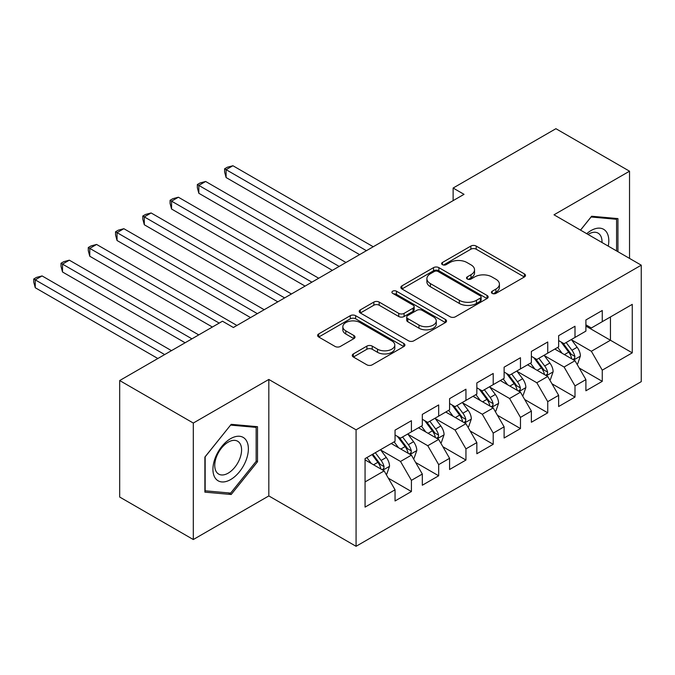 <?xml version="1.0" encoding="UTF-8"?>
<svg xmlns="http://www.w3.org/2000/svg" width="675" height="675" viewBox="0 0 675 675"><rect width="100%" height="100%" fill="white"/><g stroke="black" fill="none" stroke-linecap="round" stroke-linejoin="round"><path stroke-width="1.01" d="M492.193 293.389A2.649 1.527 0 0 0 495.939 293.389L524.374 276.978A3.788 2.185 0 0 0 525.479 275.434A3.788 2.185 0 0 0 524.374 273.881L476.204 246.071A3.788 2.185 0 0 0 470.846 246.071L442.412 262.491A2.649 1.527 0 0 0 441.636 263.571A2.649 1.527 0 0 0 442.412 264.651A2.649 1.527 0 0 0 446.158 264.651L449.845 262.533A12.108 6.995 0 0 1 466.965 262.533L470.981 264.845A12.108 6.995 0 0 1 474.533 269.789A12.108 6.995 0 0 1 470.981 274.733L467.303 276.86A2.649 1.527 0 0 0 466.526 277.94A2.649 1.527 0 0 0 467.303 279.02A2.649 1.527 0 0 0 471.049 279.02L474.727 276.902A12.108 6.995 0 0 1 491.856 276.902L495.872 279.214A12.108 6.995 0 0 1 499.416 284.158A12.108 6.995 0 0 1 495.872 289.102L492.193 291.229A2.649 1.527 0 0 0 491.417 292.309A2.649 1.527 0 0 0 492.193 293.389L492.193 291.229M353.363 353.919A3.788 2.185 0 0 0 352.257 355.463A3.788 2.185 0 0 0 353.363 357.007L366.879 364.812A3.788 2.185 0 0 0 372.229 364.812L403.81 346.579A3.788 2.185 0 0 0 404.924 345.035A3.788 2.185 0 0 0 403.81 343.491L355.641 315.681A3.788 2.185 0 0 0 350.291 315.681L318.71 333.914A3.788 2.185 0 0 0 317.604 335.458A3.788 2.185 0 0 0 318.71 337.002L335.036 346.427A3.788 2.185 0 0 0 340.386 346.427L353.902 338.622A3.788 2.185 0 0 0 355.008 337.078A3.788 2.185 0 0 0 353.902 335.534L345.802 330.86A10.125 5.847 0 0 1 342.841 326.725A10.125 5.847 0 0 1 349.093 321.325A10.125 5.847 0 0 1 360.121 322.591L391.837 340.9A10.125 5.847 0 0 1 394.799 345.035A10.125 5.847 0 0 1 388.555 350.435A10.125 5.847 0 0 1 377.519 349.169L372.229 346.115A3.788 2.185 0 0 0 366.879 346.115L353.363 353.919L353.363 357.007M193.303 423.048L193.303 539.536L268.819 495.931L268.819 379.451L193.303 423.048L119.686 380.548L222.472 321.207L233.381 327.502L464.029 194.332L453.127 188.038L453.127 200.635M268.819 379.451L356.071 429.823L641.25 265.174L641.25 381.653L356.071 546.303L356.071 429.823M629.53 258.398L629.53 171.197L554.006 214.802L641.25 265.174M629.53 171.197L555.913 128.697L453.127 188.038M450.107 316.761A3.788 2.185 0 0 0 455.465 316.761L487.038 298.527A3.788 2.185 0 0 0 488.152 296.983A3.788 2.185 0 0 0 487.038 295.439L438.868 267.629A3.788 2.185 0 0 0 433.519 267.629L401.937 285.863A3.788 2.185 0 0 0 400.832 287.407A3.788 2.185 0 0 0 401.937 288.951L450.107 316.761M393.761 293.962A2.649 1.527 0 0 1 396.453 294.342L396.453 291.187L445.424 319.469A3.788 2.185 0 0 1 446.538 321.013A3.788 2.185 0 0 1 445.424 322.557L413.851 340.791A3.788 2.185 0 0 1 408.493 340.791L360.323 312.972L360.323 309.884A3.788 2.185 0 0 0 359.218 311.428A3.788 2.185 0 0 0 360.323 312.972M360.323 309.884L373.84 302.079A3.788 2.185 0 0 1 379.19 302.079L398.731 313.36A3.788 2.185 0 0 0 404.08 313.36L413.041 308.188A3.788 2.185 0 0 0 414.155 306.644A3.788 2.185 0 0 0 413.041 305.092L392.707 293.355A2.649 1.527 0 0 1 391.93 292.275A2.649 1.527 0 0 1 393.567 290.858A2.649 1.527 0 0 1 396.453 291.187M585.9 326.084L610.445 340.251L610.445 316.955L632.256 304.366L602.26 321.68L602.26 310.5L585.9 319.95L585.9 331.121L574.999 337.424L574.999 326.244L558.638 335.686L558.638 346.866L547.737 353.16L547.737 341.989L531.377 351.43L531.377 362.61L520.467 368.904L520.467 357.725L504.115 367.175L504.115 378.346L493.206 384.64L493.206 373.469L476.845 382.911L476.845 394.09L465.944 400.385L465.944 389.205L449.584 398.655L449.584 409.826L438.674 416.129L438.674 404.949L422.322 414.391L422.322 425.571L411.413 431.865L411.413 420.694L395.052 430.135L395.052 441.307L365.065 458.629L365.065 507.111L395.052 489.797L384.151 470.905L365.065 459.886M632.256 304.366L632.256 352.848L602.26 370.162L591.359 351.27L571.59 339.863M579.226 368.035L602.26 381.341L602.26 370.162M602.26 381.341L585.9 390.783L585.9 379.603L574.999 385.906L564.089 367.014L544.328 355.598M551.956 383.78L574.999 397.077L574.999 385.906M574.999 397.077L558.638 406.527L558.638 395.348L547.737 401.642L536.827 382.759L517.058 371.343M524.694 399.516L547.737 412.822L547.737 401.642M547.737 412.822L531.377 422.263L531.377 411.092L520.467 417.386L509.566 398.495L489.797 387.087M497.433 415.26L520.467 428.558L520.467 417.386M520.467 428.558L504.115 438.007L504.115 426.828L493.206 433.122L482.296 414.239L462.535 402.823M470.171 431.004L493.206 444.302L493.206 433.122M493.206 444.302L476.845 453.743L476.845 442.572L465.944 448.867L455.034 429.975L435.265 418.567M442.901 446.74L465.944 460.046L465.944 448.867M465.944 460.046L449.584 469.488L449.584 458.308L438.674 464.611L427.773 445.719L408.004 434.303M415.64 462.485L438.674 475.782L438.674 464.611M438.674 475.782L422.322 485.232L422.322 474.053L411.413 480.347L400.511 461.455L380.742 450.048M388.378 478.221L411.413 491.527L411.413 480.347M411.413 491.527L395.052 500.968L395.052 489.797M395.052 435.012L400.511 438.159L411.413 431.865M365.065 481.925L384.151 470.905M422.322 419.276L427.773 422.423L438.674 416.129M400.511 461.455L411.413 455.161L391.238 443.517M422.322 474.053L411.413 455.161M449.584 403.532L455.034 406.679L465.944 400.385M427.773 445.719L438.674 439.425L418.5 427.773M449.584 458.308L438.674 439.425M476.845 387.796L482.296 390.943L493.206 384.64M455.034 429.975L465.944 423.681L445.762 412.037M476.845 442.572L465.944 423.681M504.115 372.052L509.566 375.199L520.467 368.904M482.296 414.239L493.206 407.936L473.032 396.293M504.115 426.828L493.206 407.936M531.377 356.307L536.827 359.454L547.737 353.16M509.566 398.495L520.467 392.2L500.293 380.548M531.377 411.092L520.467 392.2M558.638 340.571L564.089 343.718L574.999 337.424M536.827 382.759L547.737 376.456L527.555 364.812M558.638 395.348L547.737 376.456M585.9 324.827L591.359 327.974L602.26 321.68M564.089 367.014L574.999 360.72L554.825 349.068M585.9 379.603L574.999 360.72M119.686 380.548L119.686 497.036L193.303 539.536M268.819 495.931L356.071 546.303M591.359 351.27L610.445 340.251L632.256 352.848M617.937 251.707L617.937 218.59L591.629 216.236L580.492 230.091M257.504 461.759L257.504 426.684L231.196 424.33L204.888 457.059L204.888 492.142L231.196 494.497L257.504 461.759L256.146 460.974M493.248 293.768L495.872 292.25A12.108 6.995 0 0 0 499.416 287.305L499.416 284.158M474.533 269.789L474.533 272.936A12.108 6.995 0 0 1 470.981 277.881L468.366 279.399M524.323 277.003L476.204 249.218A3.788 2.185 0 0 0 470.846 249.218L443.475 265.03M486.987 298.561L438.868 270.776A3.788 2.185 0 0 0 433.519 270.776L401.988 288.976M480.347 298.063A2.649 1.527 0 0 0 481.123 296.983A2.649 1.527 0 0 0 480.347 295.903L438.067 271.493A2.649 1.527 0 0 0 434.32 271.493L430.439 273.729A12.108 6.995 0 0 0 426.895 278.674A12.108 6.995 0 0 0 430.439 283.618L459.346 300.308A12.108 6.995 0 0 0 476.466 300.308L480.347 298.063L480.347 301.21A2.649 1.527 0 0 0 481.123 300.13L481.123 296.983M426.895 278.674L426.895 281.821A12.108 6.995 0 0 0 430.439 286.765L430.439 283.618M480.347 301.21L476.466 303.455A12.108 6.995 0 0 1 459.346 303.455L430.439 286.765M360.374 313.006L373.84 305.235L373.84 302.079M414.155 306.644L414.155 309.791A3.788 2.185 0 0 1 413.041 311.335L404.08 316.507A3.788 2.185 0 0 1 398.731 316.507L379.19 305.235A3.788 2.185 0 0 0 373.84 305.235M396.453 294.342L445.373 322.582M418.998 325.063A10.125 5.847 0 0 0 430.034 326.329A10.125 5.847 0 0 0 436.278 320.929A10.125 5.847 0 0 0 433.316 316.803L422.145 310.348A3.788 2.185 0 0 0 416.787 310.348L407.827 315.529A3.788 2.185 0 0 0 406.721 317.073A3.788 2.185 0 0 0 407.827 318.617L418.998 325.063L418.998 328.21A10.125 5.847 0 0 0 430.034 329.484A10.125 5.847 0 0 0 436.278 324.084L436.278 320.929M406.721 317.073L406.721 320.22A3.788 2.185 0 0 0 407.827 321.764L407.827 318.617M418.998 328.21L407.827 321.764M394.799 345.035L394.799 348.182A10.125 5.847 0 0 1 388.555 353.582A10.125 5.847 0 0 1 377.519 352.316L372.229 349.262A3.788 2.185 0 0 0 366.879 349.262L353.413 357.041M342.841 326.725L342.841 329.873A10.125 5.847 0 0 0 345.802 334.007L345.802 330.86M353.852 338.656L345.802 334.007M403.76 346.613L355.641 318.828A3.788 2.185 0 0 0 350.291 318.828L318.76 337.027M228.42 492.885L231.196 494.497M577.015 364.213L577.673 363.833L580.399 355.961A10.218 5.898 -120 0 0 577.133 347.262L571.345 339.533M562.115 353.278L557.71 347.406M555.652 349.549L555.154 348.882M373.241 246.755L232.917 165.738L226.1 169.67L226.1 177.542L359.606 254.627M573.075 359.606L574.653 358.18L574.881 356.4A10.218 5.898 -120 0 0 571.953 350.257L566.165 342.52M562.857 343.001L570.012 352.552A5.206 3.004 60 0 1 570.957 354.13L574.881 356.4M561.06 341.963L568.679 352.139A10.218 5.898 60 0 1 571.607 358.29L571.818 358.881M226.1 177.542L224.598 171.956L224.598 168.809L366.424 250.687M224.598 168.809L227.323 167.231L232.917 165.738M549.754 379.957L550.403 379.578L553.129 371.706A10.218 5.898 -120 0 0 549.872 363.007L544.075 355.269M534.853 369.023L530.449 363.142M528.39 365.293L527.884 364.618M345.98 262.491L205.647 181.474L198.838 185.414L198.838 193.286L332.345 270.363M545.805 375.351L547.391 373.925L547.619 372.136A10.218 5.898 -120 0 0 544.691 365.993L538.895 358.265M535.596 358.746L542.742 368.297A5.206 3.004 60 0 1 543.696 369.875L547.619 372.136M533.798 357.708L541.417 367.883A10.218 5.898 60 0 1 544.345 374.026L544.548 374.617M198.838 193.286L197.336 187.692L197.336 184.545L339.162 266.431M197.336 184.545L200.062 182.976L205.647 181.474M522.484 395.693L523.142 395.314L525.867 387.442A10.218 5.898 -120 0 0 522.61 378.743L516.814 371.014M507.583 384.758L503.179 378.886M501.12 381.029L500.622 380.363M318.718 278.235L178.386 197.218L171.568 201.15L171.568 209.022L305.083 286.107M518.543 391.087L520.13 389.661L520.349 387.88A10.218 5.898 -120 0 0 517.43 381.738L511.633 374.001M508.326 374.482L515.481 384.033A5.206 3.004 60 0 1 516.426 385.619L520.349 387.88M506.528 373.452L514.156 383.628A10.218 5.898 60 0 1 517.075 389.77L517.286 390.361M171.568 209.022L170.075 203.437L170.075 200.289L311.901 282.167M170.075 200.289L172.8 198.712L178.386 197.218M608.259 246.122A25.059 14.47 120 0 0 606.428 231.913A25.059 14.47 120 0 0 586.718 233.685M602.007 242.511A18.976 10.952 120 0 0 600.218 235.111A18.976 10.952 120 0 0 598.084 233.137A18.976 10.952 120 0 0 588.009 234.436M591.03 216.987L616.579 219.291L616.579 250.923M614.883 218.32L616.579 219.291M580.551 230.124L591.081 217.012M215.308 478.187A25.059 14.47 120 0 0 239.515 471.707A25.059 14.47 120 0 0 245.995 440.007A25.059 14.47 120 0 0 221.788 446.496A25.059 14.47 120 0 0 215.308 478.187M216.548 472.12A18.976 10.952 120 0 0 218.683 474.095A18.976 10.952 120 0 0 236.334 465.235A18.976 10.952 120 0 0 239.785 443.205A18.976 10.952 120 0 0 237.651 441.231A18.976 10.952 120 0 0 219.999 450.09A18.976 10.952 120 0 0 216.548 472.12M230.656 425.107L256.146 427.385L256.146 461.371L230.656 493.087L205.158 490.809L205.158 456.823L230.597 425.081M254.458 426.406L256.146 427.385M495.222 411.438L495.88 411.058L498.606 403.186A10.218 5.898 -120 0 0 495.34 394.487L489.552 386.75M480.322 400.503L475.917 394.622M473.858 396.773L473.361 396.098M291.448 293.979L151.124 212.963L144.307 216.894L144.307 224.767L277.822 301.843M491.282 406.831L492.86 405.405L493.087 403.625A10.218 5.898 -120 0 0 490.16 397.474L484.372 389.745M481.064 390.226L488.219 399.777A5.206 3.004 60 0 1 489.164 401.355L493.087 403.625M479.267 389.188L486.894 399.364A10.218 5.898 60 0 1 489.814 405.515L490.025 406.105M144.307 224.767L142.805 219.181L142.805 216.025L284.631 297.911M142.805 216.025L145.53 214.456L151.124 212.963M467.961 427.174L468.61 426.794L471.336 418.93A10.218 5.898 -120 0 0 468.079 410.223L462.282 402.494M453.06 416.239L448.656 410.366M446.597 412.509L446.091 411.843M264.187 309.715L123.854 228.698L117.045 232.639L117.045 240.503L250.552 317.587M464.012 422.567L465.598 421.149L465.826 419.361A10.218 5.898 -120 0 0 462.898 413.218L457.11 405.489M453.803 405.97L460.958 415.513A5.206 3.004 60 0 1 461.903 417.099L465.826 419.361M452.005 404.933L459.624 415.108A10.218 5.898 60 0 1 462.552 421.251L462.755 421.841M117.045 240.503L115.543 234.917L115.543 231.77L257.369 313.656M115.543 231.77L118.268 230.192L123.854 228.698M440.699 442.918L441.349 442.538L444.074 434.666A10.218 5.898 -120 0 0 440.817 425.967L435.021 418.238M425.79 431.983L421.386 426.102M419.335 428.254L418.829 427.587M236.925 325.46L96.593 244.443L89.775 248.375L89.775 256.247L212.38 327.029M436.75 438.311L438.337 436.885L438.556 435.105A10.218 5.898 -120 0 0 435.637 428.954L429.84 421.225M426.532 421.706L433.688 431.257A5.206 3.004 60 0 1 434.632 432.835L438.556 435.105M424.735 420.668L432.363 430.844A10.218 5.898 60 0 1 435.291 436.995L435.493 437.586M89.775 256.247L88.282 250.661L88.282 247.514L219.198 323.097M88.282 247.514L91.007 245.936L96.593 244.443M413.429 458.654L414.087 458.283L416.812 450.411A10.218 5.898 -120 0 0 413.547 441.712L407.759 433.974M398.528 447.727L394.124 441.847M392.065 443.99L391.567 443.323M198.754 334.901L69.331 260.179L62.513 264.119L62.513 271.991L185.119 342.773M409.489 454.047L411.067 452.63L411.294 450.841A10.218 5.898 -120 0 0 408.367 444.698L402.578 436.97M399.271 437.451L406.426 447.002A5.206 3.004 60 0 1 407.371 448.58L411.294 450.841M397.474 436.413L405.101 446.588A10.218 5.898 60 0 1 408.021 452.731L408.232 453.322M62.513 271.991L61.012 266.397L61.012 263.25L191.936 338.842M61.012 263.25L63.737 261.681L69.331 260.179M386.168 474.398L386.817 474.019L389.543 466.147A10.218 5.898 -120 0 0 386.286 457.447L380.498 449.719M371.267 463.463L366.863 457.591M171.484 350.646L42.069 275.923L35.252 279.855L35.252 287.727L157.857 358.518M382.227 469.792L383.805 468.366L384.033 466.585A10.218 5.898 -120 0 0 381.105 460.443L375.317 452.706M372.752 454.182L379.164 462.738A5.206 3.004 60 0 1 380.109 464.324L384.033 466.585M372.043 454.596L377.831 462.324A10.218 5.898 60 0 1 380.759 468.475L380.962 469.066M35.252 287.727L33.75 282.142L33.75 278.994L164.675 354.577M33.75 278.994L36.475 277.417L42.069 275.923M495.872 292.25L495.872 289.102M467.303 279.02L467.303 276.86M470.981 277.881L470.981 274.733M442.412 264.651L442.412 262.491M470.846 249.218L470.846 246.071M476.204 249.218L476.204 246.071M524.374 276.978L524.374 273.881M401.937 288.951L401.937 285.863M433.519 270.776L433.519 267.629M438.868 270.776L438.868 267.629M487.038 298.527L487.038 295.439M459.346 303.455L459.346 300.308M476.466 303.455L476.466 300.308M379.19 305.235L379.19 302.079M398.731 316.507L398.731 313.36M404.08 316.507L404.08 313.36M413.041 311.335L413.041 308.188M445.424 322.557L445.424 319.469M366.879 349.262L366.879 346.115M372.229 349.262L372.229 346.115M377.519 352.316L377.519 349.169M353.902 338.622L353.902 335.534M318.71 337.002L318.71 333.914M350.291 318.828L350.291 315.681M355.641 318.828L355.641 315.681M403.81 346.579L403.81 343.491M573.716 359.977L580.331 356.164M571.953 350.257L577.133 347.262M564.418 354.611L568.679 352.139M546.455 375.722L553.061 371.9M544.691 365.993L549.872 363.007M537.148 370.347L541.417 367.883M519.185 391.458L525.8 387.644M517.43 381.738L522.61 378.743M509.887 386.092L514.156 383.628M491.923 407.202L498.538 403.38M490.16 397.474L495.34 394.487M482.625 401.827L486.894 399.364M464.662 422.938L471.268 419.124M462.898 413.218L468.079 410.223M455.355 417.572L459.624 415.108M437.4 438.682L444.007 434.869M435.637 428.954L440.817 425.967M428.093 433.308L432.363 430.844M410.13 454.427L416.745 450.605M408.367 444.698L413.547 441.712M400.832 449.052L405.101 446.588M382.868 470.163L389.475 466.349M381.105 460.443L386.286 457.447M373.562 464.797L377.831 462.324"/></g></svg>
